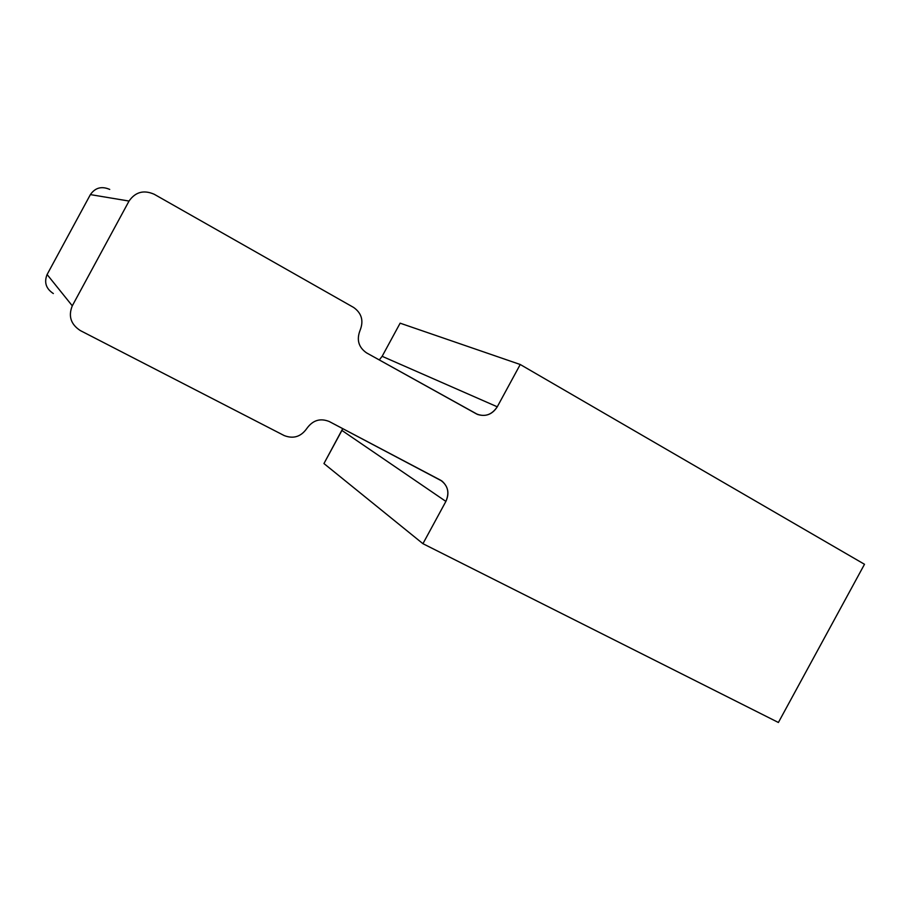 <?xml version="1.0" encoding="UTF-8"?>
<svg xmlns="http://www.w3.org/2000/svg" width="910" height="910" viewBox="0 0 910 910"><rect width="100%" height="100%" fill="white"/><g stroke="black" fill="none" stroke-linecap="round" stroke-linejoin="round"><path stroke-width="1.36" d="M400.127 323.175L382.143 356.31L497.269 406.804L520.236 364.5L400.127 323.175L520.236 364.5L497.269 406.804C491.741 414.96 484.757 417.303 476.294 413.822L366.468 352.83C358.529 347.245 356.413 339.714 360.11 330.262C363.829 320.832 361.691 313.233 353.694 307.489L154.188 194.251C143.769 189.689 135.385 191.964 129.038 201.053L72.288 305.817C68.136 316.1 70.809 324.347 80.319 330.569L284.204 435.572C293.395 439.12 300.926 436.766 306.807 428.508C312.721 420.249 320.183 417.917 329.204 421.501L440.326 480.059C447.868 485.223 449.722 492.344 445.889 501.41L422.934 543.691L778.403 722.483L864.5 564.28L778.403 722.483L422.934 543.691L445.889 501.41L341.921 430.43L342.729 428.633L323.949 463.554L341.921 430.43L445.889 501.41C449.529 493.493 448.243 486.725 442.021 481.106L329.204 421.501C320.183 417.917 312.721 420.249 306.807 428.508C300.926 436.766 293.395 439.12 284.204 435.572L80.319 330.569C70.809 324.347 68.136 316.1 72.288 305.817L129.038 201.053L90.386 194.603C95.231 187.665 101.681 185.936 109.735 189.428C101.681 185.936 95.231 187.665 90.386 194.603L47.104 274.524L90.386 194.603L129.038 201.053C135.385 191.964 143.769 189.689 154.188 194.251L353.694 307.489C361.691 313.233 363.829 320.832 360.11 330.262C356.413 339.714 358.529 347.245 366.468 352.83L477.659 414.482C485.872 416.928 492.412 414.368 497.269 406.804L382.143 356.31L400.127 323.175M864.5 564.28L520.236 364.5L864.5 564.28M379.265 359.939L382.143 356.31L379.265 359.939M53.337 293.543C46.023 288.709 43.942 282.373 47.104 274.524L72.288 305.817L47.104 274.524C43.942 282.373 46.023 288.709 53.337 293.543M323.949 463.554L422.934 543.691L323.949 463.554M477.659 414.482L476.624 413.993M442.021 481.106L440.759 480.287"/></g></svg>
